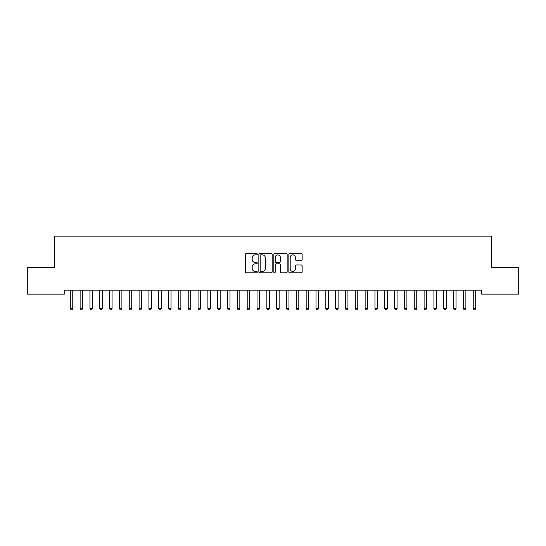 <?xml version="1.0" encoding="UTF-8"?>
<svg xmlns="http://www.w3.org/2000/svg" width="546" height="546" viewBox="0 0 546 546"><rect width="100%" height="100%" fill="white"/><g stroke="black" fill="none" stroke-linecap="round" stroke-linejoin="round"><path stroke-width="0.82" d="M257.275 254.19A0.676 0.676 0 0 0 256.6 253.515L246.348 253.515A0.962 0.962 0 0 0 245.386 254.477L245.386 271.847A0.962 0.962 0 0 0 246.348 272.809L256.6 272.809A0.676 0.676 0 0 0 257.275 272.133A0.676 0.676 0 0 0 256.6 271.458L255.275 271.458A3.085 3.085 0 0 1 252.184 268.373L252.184 266.926A3.085 3.085 0 0 1 255.275 263.841L256.6 263.841A0.676 0.676 0 0 0 257.275 263.165A0.676 0.676 0 0 0 256.6 262.49L255.275 262.49A3.085 3.085 0 0 1 252.184 259.398L252.184 257.951A3.085 3.085 0 0 1 255.275 254.866L256.6 254.866A0.676 0.676 0 0 0 257.275 254.19M301.194 260.319A0.962 0.962 0 0 0 302.156 259.35L302.156 254.477A0.962 0.962 0 0 0 301.194 253.515L289.81 253.515A0.962 0.962 0 0 0 288.848 254.477L288.848 271.847A0.962 0.962 0 0 0 289.81 272.809L301.194 272.809A0.962 0.962 0 0 0 302.156 271.847L302.156 265.957A0.962 0.962 0 0 0 301.194 264.994L296.321 264.994A0.962 0.962 0 0 0 295.359 265.957L295.359 268.878A2.58 2.58 0 0 1 292.779 271.458A2.58 2.58 0 0 1 290.192 268.878L290.192 257.446A2.58 2.58 0 0 1 292.779 254.866A2.58 2.58 0 0 1 295.359 257.446L295.359 259.35A0.962 0.962 0 0 0 296.321 260.319L301.194 260.319M481.647 290.192L64.353 290.192L64.353 294.123L27.3 294.123L27.3 267.588L54.525 267.588L54.525 236.138L491.475 236.138L491.475 267.588L518.7 267.588L518.7 294.123L481.647 294.123L481.647 290.192M272.154 254.477A0.962 0.962 0 0 0 271.191 253.515L259.807 253.515A0.962 0.962 0 0 0 258.845 254.477L258.845 271.847A0.962 0.962 0 0 0 259.807 272.809L271.191 272.809A0.962 0.962 0 0 0 272.154 271.847L272.154 254.477M274.809 253.515L286.193 253.515A0.962 0.962 0 0 1 287.155 254.477L287.155 271.847A0.962 0.962 0 0 1 286.193 272.809L281.32 272.809A0.962 0.962 0 0 1 280.357 271.847L280.357 264.803A0.962 0.962 0 0 0 279.388 263.841L276.16 263.841A0.962 0.962 0 0 0 275.198 264.803L275.198 272.133A0.676 0.676 0 0 1 274.522 272.809A0.676 0.676 0 0 1 273.846 272.133L273.846 254.477A0.962 0.962 0 0 1 274.809 253.515M260.872 254.866A0.676 0.676 0 0 0 260.196 255.542L260.196 270.782A0.676 0.676 0 0 0 260.872 271.458L262.271 271.458A3.085 3.085 0 0 0 265.356 268.373L265.356 257.951A3.085 3.085 0 0 0 262.271 254.866L260.872 254.866M280.357 257.494A2.58 2.58 0 0 0 277.777 254.914A2.58 2.58 0 0 0 275.198 257.494L275.198 261.52A0.962 0.962 0 0 0 276.16 262.49L279.388 262.49A0.962 0.962 0 0 0 280.357 261.52L280.357 257.494M70.168 290.192L70.229 290.335A0.983 0.983 -179.4 0 1 70.297 290.697L70.297 308.586L72.754 308.586L72.754 290.697A0.983 0.983 -179.4 0 1 72.823 290.335L72.884 290.192M72.754 308.586L72.017 309.862L71.035 309.862L70.297 308.586M79.996 290.192L80.057 290.335A0.983 0.983 -179.4 0 1 80.126 290.697L80.126 308.586L82.582 308.586L82.582 290.697A0.983 0.983 -179.4 0 1 82.651 290.335L82.712 290.192M82.582 308.586L81.845 309.862L80.863 309.862L80.126 308.586M89.824 290.192L89.885 290.335A0.983 0.983 -179.4 0 1 89.954 290.697L89.954 308.586L92.41 308.586L92.41 290.697A0.983 0.983 -179.4 0 1 92.479 290.335L92.54 290.192M92.41 308.586L91.673 309.862L90.691 309.862L89.954 308.586M99.652 290.192L99.713 290.335A0.983 0.983 -179.4 0 1 99.781 290.697L99.781 308.586L102.239 308.586L102.239 290.697A0.983 0.983 -179.4 0 1 102.307 290.335L102.368 290.192M102.239 308.586L101.501 309.862L100.519 309.862L99.781 308.586M109.48 290.192L109.541 290.335A0.983 0.983 -179.4 0 1 109.609 290.697L109.609 308.586L112.066 308.586L112.066 290.697A0.983 0.983 -179.4 0 1 112.135 290.335L112.196 290.192M112.066 308.586L111.329 309.862L110.347 309.862L109.609 308.586M119.308 290.192L119.369 290.335A0.983 0.983 -179.4 0 1 119.438 290.697L119.438 308.586L121.894 308.586L121.894 290.697A0.983 0.983 -179.4 0 1 121.963 290.335L122.024 290.192M121.894 308.586L121.157 309.862L120.175 309.862L119.438 308.586M129.136 290.192L129.197 290.335A0.983 0.983 -179.4 0 1 129.266 290.697L129.266 308.586L131.722 308.586L131.722 290.697A0.983 0.983 -179.4 0 1 131.791 290.335L131.852 290.192M131.722 308.586L130.985 309.862L130.003 309.862L129.266 308.586M138.964 290.192L139.025 290.335A0.983 0.983 -179.4 0 1 139.094 290.697L139.094 308.586L141.55 308.586L141.55 290.697A0.983 0.983 -179.4 0 1 141.619 290.335L141.68 290.192M141.55 308.586L140.813 309.862L139.831 309.862L139.094 308.586M148.792 290.192L148.853 290.335A0.983 0.983 -179.4 0 1 148.921 290.697L148.921 308.586L151.379 308.586L151.379 290.697A0.983 0.983 -179.4 0 1 151.447 290.335L151.508 290.192M151.379 308.586L150.641 309.862L149.659 309.862L148.921 308.586M158.62 290.192L158.681 290.335A0.983 0.983 -179.4 0 1 158.749 290.697L158.749 308.586L161.206 308.586L161.206 290.697A0.983 0.983 -179.4 0 1 161.275 290.335L161.336 290.192M161.206 308.586L160.469 309.862L159.487 309.862L158.749 308.586M168.448 290.192L168.509 290.335A0.983 0.983 -179.4 0 1 168.577 290.697L168.577 308.586L171.035 308.586L171.035 290.697A0.983 0.983 -179.4 0 1 171.103 290.335L171.164 290.192M171.035 308.586L170.297 309.862L169.315 309.862L168.577 308.586M178.276 290.192L178.337 290.335A0.983 0.983 -179.4 0 1 178.405 290.697L178.405 308.586L180.863 308.586L180.863 290.697A0.983 0.983 -179.4 0 1 180.931 290.335L180.992 290.192M180.863 308.586L180.125 309.862L179.143 309.862L178.405 308.586M188.104 290.192L188.165 290.335A0.983 0.983 -179.4 0 1 188.234 290.697L188.234 308.586L190.69 308.586L190.69 290.697A0.983 0.983 -179.4 0 1 190.759 290.335L190.82 290.192M190.69 308.586L189.953 309.862L188.971 309.862L188.234 308.586M197.932 290.192L197.993 290.335A0.983 0.983 -179.4 0 1 198.061 290.697L198.061 308.586L200.519 308.586L200.519 290.697A0.983 0.983 -179.4 0 1 200.587 290.335L200.648 290.192M200.519 308.586L199.781 309.862L198.799 309.862L198.061 308.586M207.76 290.192L207.821 290.335A0.983 0.983 -179.4 0 1 207.89 290.697L207.89 308.586L210.346 308.586L210.346 290.697A0.983 0.983 -179.4 0 1 210.415 290.335L210.476 290.192M210.346 308.586L209.609 309.862L208.627 309.862L207.89 308.586M217.588 290.192L217.649 290.335A0.983 0.983 -179.4 0 1 217.718 290.697L217.718 308.586L220.175 308.586L220.175 290.697A0.983 0.983 -179.4 0 1 220.243 290.335L220.304 290.192M220.175 308.586L219.437 309.862L218.455 309.862L217.718 308.586M227.416 290.192L227.477 290.335A0.983 0.983 -179.4 0 1 227.545 290.697L227.545 308.586L230.002 308.586L230.002 290.697A0.983 0.983 -179.4 0 1 230.071 290.335L230.132 290.192M230.002 308.586L229.265 309.862L228.283 309.862L227.545 308.586M237.244 290.192L237.305 290.335A0.983 0.983 -179.4 0 1 237.374 290.697L237.374 308.586L239.83 308.586L239.83 290.697A0.983 0.983 -179.4 0 1 239.899 290.335L239.96 290.192M239.83 308.586L239.093 309.862L238.111 309.862L237.374 308.586M247.072 290.192L247.133 290.335A0.983 0.983 -179.4 0 1 247.201 290.697L247.201 308.586L249.659 308.586L249.659 290.697A0.983 0.983 -179.4 0 1 249.727 290.335L249.788 290.192M249.659 308.586L248.921 309.862L247.939 309.862L247.201 308.586M256.9 290.192L256.961 290.335A0.983 0.983 -179.4 0 1 257.03 290.697L257.03 308.586L259.486 308.586L259.486 290.697A0.983 0.983 -179.4 0 1 259.555 290.335L259.616 290.192M259.486 308.586L258.749 309.862L257.767 309.862L257.03 308.586M266.728 290.192L266.789 290.335A0.983 0.983 -179.4 0 1 266.858 290.697L266.858 308.586L269.315 308.586L269.315 290.697A0.983 0.983 -179.4 0 1 269.383 290.335L269.444 290.192M269.315 308.586L268.577 309.862L267.595 309.862L266.858 308.586M276.556 290.192L276.617 290.335A0.983 0.983 -179.4 0 1 276.685 290.697L276.685 308.586L279.142 308.586L279.142 290.697A0.983 0.983 -179.4 0 1 279.211 290.335L279.272 290.192M279.142 308.586L278.405 309.862L277.423 309.862L276.685 308.586M286.384 290.192L286.445 290.335A0.983 0.983 -179.4 0 1 286.514 290.697L286.514 308.586L288.97 308.586L288.97 290.697A0.983 0.983 -179.4 0 1 289.039 290.335L289.1 290.192M288.97 308.586L288.233 309.862L287.251 309.862L286.514 308.586M296.212 290.192L296.273 290.335A0.983 0.983 -179.4 0 1 296.341 290.697L296.341 308.586L298.798 308.586L298.798 290.697A0.983 0.983 -179.4 0 1 298.867 290.335L298.928 290.192M298.798 308.586L298.061 309.862L297.079 309.862L296.341 308.586M306.04 290.192L306.101 290.335A0.983 0.983 -179.4 0 1 306.17 290.697L306.17 308.586L308.626 308.586L308.626 290.697A0.983 0.983 -179.4 0 1 308.695 290.335L308.756 290.192M308.626 308.586L307.889 309.862L306.907 309.862L306.17 308.586M315.868 290.192L315.929 290.335A0.983 0.983 -179.4 0 1 315.998 290.697L315.998 308.586L318.454 308.586L318.454 290.697A0.983 0.983 -179.4 0 1 318.523 290.335L318.584 290.192M318.454 308.586L317.717 309.862L316.735 309.862L315.998 308.586M325.696 290.192L325.757 290.335A0.983 0.983 -179.4 0 1 325.825 290.697L325.825 308.586L328.282 308.586L328.282 290.697A0.983 0.983 -179.4 0 1 328.351 290.335L328.412 290.192M328.282 308.586L327.545 309.862L326.563 309.862L325.825 308.586M335.524 290.192L335.585 290.335A0.983 0.983 -179.4 0 1 335.654 290.697L335.654 308.586L338.111 308.586L338.111 290.697A0.983 0.983 -179.4 0 1 338.179 290.335L338.24 290.192M338.111 308.586L337.373 309.862L336.391 309.862L335.654 308.586M345.352 290.192L345.413 290.335A0.983 0.983 -179.4 0 1 345.481 290.697L345.481 308.586L347.939 308.586L347.939 290.697A0.983 0.983 -179.4 0 1 348.007 290.335L348.068 290.192M347.939 308.586L347.201 309.862L346.219 309.862L345.481 308.586M355.18 290.192L355.241 290.335A0.983 0.983 -179.4 0 1 355.31 290.697L355.31 308.586L357.767 308.586L357.767 290.697A0.983 0.983 -179.4 0 1 357.835 290.335L357.896 290.192M357.767 308.586L357.029 309.862L356.047 309.862L355.31 308.586M365.008 290.192L365.069 290.335A0.983 0.983 -179.4 0 1 365.137 290.697L365.137 308.586L367.595 308.586L367.595 290.697A0.983 0.983 -179.4 0 1 367.663 290.335L367.724 290.192M367.595 308.586L366.857 309.862L365.875 309.862L365.137 308.586M374.836 290.192L374.897 290.335A0.983 0.983 -179.4 0 1 374.965 290.697L374.965 308.586L377.423 308.586L377.423 290.697A0.983 0.983 -179.4 0 1 377.491 290.335L377.552 290.192M377.423 308.586L376.685 309.862L375.703 309.862L374.965 308.586M384.664 290.192L384.725 290.335A0.983 0.983 -179.4 0 1 384.793 290.697L384.793 308.586L387.25 308.586L387.25 290.697A0.983 0.983 -179.4 0 1 387.319 290.335L387.38 290.192M387.25 308.586L386.513 309.862L385.531 309.862L384.793 308.586M394.492 290.192L394.553 290.335A0.983 0.983 -179.4 0 1 394.622 290.697L394.622 308.586L397.078 308.586L397.078 290.697A0.983 0.983 -179.4 0 1 397.147 290.335L397.208 290.192M397.078 308.586L396.341 309.862L395.359 309.862L394.622 308.586M404.32 290.192L404.381 290.335A0.983 0.983 -179.4 0 1 404.45 290.697L404.45 308.586L406.907 308.586L406.907 290.697A0.983 0.983 -179.4 0 1 406.975 290.335L407.036 290.192M406.907 308.586L406.169 309.862L405.187 309.862L404.45 308.586M414.148 290.192L414.209 290.335A0.983 0.983 -179.4 0 1 414.277 290.697L414.277 308.586L416.735 308.586L416.735 290.697A0.983 0.983 -179.4 0 1 416.803 290.335L416.864 290.192M416.735 308.586L415.997 309.862L415.015 309.862L414.277 308.586M423.976 290.192L424.037 290.335A0.983 0.983 -179.4 0 1 424.106 290.697L424.106 308.586L426.562 308.586L426.562 290.697A0.983 0.983 -179.4 0 1 426.631 290.335L426.692 290.192M426.562 308.586L425.825 309.862L424.843 309.862L424.106 308.586M433.804 290.192L433.865 290.335A0.983 0.983 -179.4 0 1 433.933 290.697L433.933 308.586L436.39 308.586L436.39 290.697A0.983 0.983 -179.4 0 1 436.459 290.335L436.52 290.192M436.39 308.586L435.653 309.862L434.671 309.862L433.933 308.586M443.632 290.192L443.693 290.335A0.983 0.983 -179.4 0 1 443.762 290.697L443.762 308.586L446.218 308.586L446.218 290.697A0.983 0.983 -179.4 0 1 446.287 290.335L446.348 290.192M446.218 308.586L445.481 309.862L444.499 309.862L443.762 308.586M453.46 290.192L453.521 290.335A0.983 0.983 -179.4 0 1 453.589 290.697L453.589 308.586L456.047 308.586L456.047 290.697A0.983 0.983 -179.4 0 1 456.115 290.335L456.176 290.192M456.047 308.586L455.309 309.862L454.327 309.862L453.589 308.586M463.288 290.192L463.349 290.335A0.983 0.983 -179.4 0 1 463.418 290.697L463.418 308.586L465.875 308.586L465.875 290.697A0.983 0.983 -179.4 0 1 465.943 290.335L466.004 290.192M465.875 308.586L465.137 309.862L464.155 309.862L463.418 308.586M473.116 290.192L473.177 290.335A0.983 0.983 -179.4 0 1 473.245 290.697L473.245 308.586L475.702 308.586L475.702 290.697A0.983 0.983 -179.4 0 1 475.771 290.335L475.832 290.192M475.702 308.586L474.965 309.862L473.983 309.862L473.245 308.586"/></g></svg>
